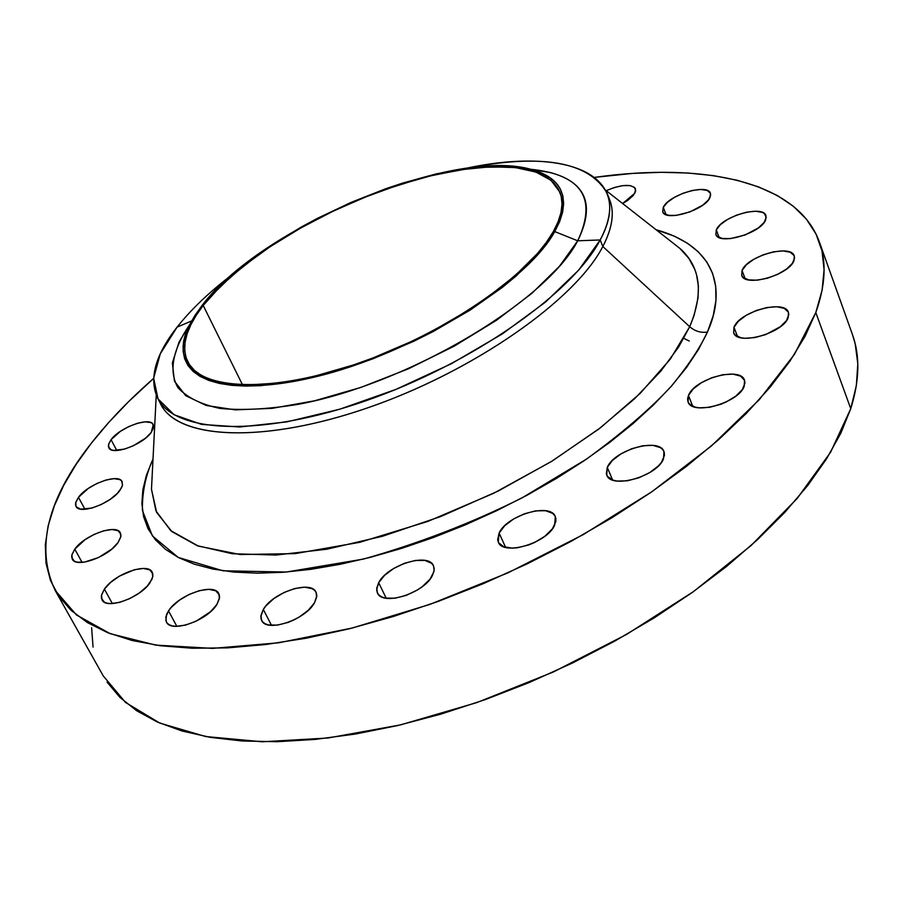 <?xml version="1.0" encoding="UTF-8"?>
<svg xmlns="http://www.w3.org/2000/svg" width="903" height="903" viewBox="0 0 903 903"><rect width="100%" height="100%" fill="white"/><g stroke="black" fill="none" stroke-linecap="round" stroke-linejoin="round"><path stroke-width="1.35" d="M151.907 480.712L151.478 489.257L151.896 480.915L151.478 489.257L155.948 510.895L170.746 530.637L198.367 546.089L240.164 554.532L295.191 553.618L359.755 542.308L427.966 521.381L493.478 493.365L551.248 461.602L598.52 429.241L634.741 398.618L660.883 371.054L678.605 347.091L689.7 326.705C694.926 331.22 700.841 333.004 707.444 332.056C700.175 347.644 688.052 365.805 671.053 386.529C650.408 408.867 622.201 433.079 586.453 459.142L521.878 497.982C471.693 523.051 418.868 543.414 363.412 559.092L286.33 572.039L222.939 570.786L178.23 557.433L152.426 535.964L142.426 510.488C142.042 492.722 145.575 475.554 153.013 458.972L146.478 475.057L142.888 489.64L141.884 503.547L143.577 516.629L148.036 528.74L155.327 539.701L165.475 549.351L178.478 557.557L194.292 564.172L212.826 569.048L233.945 572.084L257.49 573.179L283.215 572.276L310.846 569.33L340.081 564.319L370.557 557.286L401.891 548.29L433.654 537.42L465.429 524.812L496.785 510.635L527.284 495.092L556.519 478.376L584.106 460.744L609.694 442.425L632.969 423.676L653.67 404.758L671.606 385.92L686.596 367.374L698.561 349.359L707.444 332.056L713.223 315.666L715.955 300.315L715.695 286.161L712.569 273.293L706.71 261.814L698.256 251.756L687.397 243.2L674.315 236.146L656.052 229.723C722.005 248.269 723.98 295.518 707.444 332.056C700.841 333.004 694.926 331.22 689.7 326.705C703.866 292.82 700.604 266.735 679.914 248.438L673.333 243.279M765.631 219.903C761.06 233.335 718.483 245.661 715.865 234.43L716.282 229.915L719.172 237.545L716.282 229.915L715.887 234.464L717.129 236.247L722.287 238.471L730.335 238.629L745.043 235.006L758.339 227.951L764.073 222.522L766.229 217.488L764.491 213.639L762.245 212.34L755.439 211.234L746.476 212.194L736.69 215.083L727.536 219.44L720.38 224.644L716.282 229.915C721.294 216.562 763.137 204.45 765.958 215.67L765.631 219.903M709.995 197.52C705.153 210.049 665.172 222.025 662.746 211.787L663.265 207.363L666.109 214.7L663.265 207.363L662.689 211.641L663.773 213.3L668.513 215.343L676.054 215.422L690.005 211.889L702.782 205.139L708.415 199.992L710.661 195.251L710.401 193.265L707.173 190.443L700.841 189.461L692.387 190.443L683.086 193.242L674.304 197.418L667.351 202.374L663.265 207.363C668.502 194.89 707.817 183.117 710.435 193.344L709.995 197.52M634.922 193.095L622.641 203.536L627.687 200.421L633.285 195.466L635.701 190.905L634.595 187.44L630.159 185.589L623.115 185.6L614.525 187.474L606.206 190.657C621.524 184.37 631.299 183.749 635.509 188.795L634.922 193.095M151.219 432.435C142.697 444.863 111.87 455.97 108.823 447.764L108.608 444.186L111.058 439.682L116.814 450.507L111.058 439.682L108.484 444.727L108.473 446.816L111.024 449.694L113.507 450.383L124.546 449.118L133.441 445.71L145.665 438.057L151.219 432.435L153.657 427.401L152.641 423.721L150.869 422.57L145.191 421.848L137.403 423.27L128.677 426.622L120.302 431.408L111.058 439.682C119.885 427.288 150.158 416.441 153.296 424.613L151.219 432.435M119.885 490.419C110.888 503.637 79.408 515.06 76.021 506.391L75.75 502.395L78.459 497.339L84.984 509.315L78.459 497.339L75.649 502.802L75.57 505.093L76.394 506.955L80.627 509.145L91.993 508.039L101.238 504.529L110.132 499.382L117.311 493.422L121.657 487.564L122.548 484.956L121.612 480.893L119.839 479.595L114.026 478.658L105.99 480.024L96.937 483.477L88.189 488.5L78.459 497.339C87.783 484.155 118.677 473.025 122.142 481.66L122.424 485.521L119.885 490.419M118.067 542.511C108.71 556.688 76.055 568.506 72.285 559.16L71.924 554.735L74.78 549.159L82.094 562.4L74.78 549.159L71.834 555.085L71.743 557.591L74.373 561.192L77.003 562.14L84.397 562.14L98.551 557.546L111.927 548.99L118.067 542.511L120.855 536.596L120.844 534.136L118.033 530.671L111.972 529.519L103.574 530.84L94.115 534.418L84.972 539.723L74.78 549.159C84.498 535.039 116.521 523.548 120.37 532.86L120.742 537.127L118.067 542.511M150.056 582.616C140.518 597.831 106.182 610.101 102.005 599.852L101.52 595.066L104.398 589.106L112.356 603.565L104.398 589.106L101.429 595.472L101.407 598.181L104.285 602.12L107.096 603.193L110.685 603.599L119.659 602.357L129.795 598.576L139.513 592.853L147.291 586.07L151.93 579.308L152.833 576.261L152.754 573.597L149.684 569.804L143.227 568.461L134.366 569.748L119.546 576.069L110.753 582.3L104.398 589.106C114.331 573.947 147.99 562.05 152.246 572.265L152.731 576.87L150.056 582.616M216.923 604.4C207.498 620.666 170.96 633.353 166.412 622.02L165.813 617.02L168.522 610.902L176.841 626.343L168.522 610.902L166.626 614.379L165.836 620.496L166.987 622.889L169.132 624.707L172.191 625.869L176.051 626.332L185.555 625.102L196.177 621.174L210.557 611.681L216.923 604.4L219.531 597.684L219.294 594.863L215.794 590.799L208.819 589.332L199.45 590.63L189.066 594.479L179.212 600.326L171.333 607.301L168.522 610.902C178.399 594.705 214.192 582.412 218.831 593.711L219.429 598.508L216.923 604.4M314.549 602.73C305.553 619.909 266.43 632.913 261.633 620.417L260.944 615.428L263.315 609.457L271.521 625.35L263.315 609.457L260.843 616.399L261.193 619.368L262.604 621.84L265.031 623.713L268.394 624.91L277.368 625.124L288.136 622.404L293.678 620.056L299.028 617.167L308.307 610.247L314.549 602.73L316.806 595.788L316.321 592.876L314.786 590.483L312.269 588.7L304.695 587.176L294.773 588.519L283.982 592.515L273.914 598.542L266.035 605.744L263.315 609.457C272.808 592.368 311.14 579.76 316.039 592.233L316.705 596.996L314.549 602.73M432.413 575.493C424.196 593.282 382.285 606.466 377.431 592.921L376.732 588.214L378.662 582.706L386.224 598.237L378.662 582.706L376.653 589.659L377.296 592.628L379.012 595.077L381.766 596.928L385.446 598.102L394.983 598.215L406.169 595.404L417.254 590.065L422.198 586.702L429.93 579.274L433.846 571.87L434.185 568.54L433.406 565.628L431.555 563.258L424.997 560.424L415.527 560.424L404.578 563.235L393.764 568.438L384.667 575.256L378.662 582.706C387.432 565.018 428.485 552.23 433.474 565.763L434.151 570.244L432.413 575.493M554.645 525.151C547.421 543.098 502.926 556.316 498.264 542.048L499.099 533.041L505.612 547.376L499.099 533.041L497.643 539.802L498.58 542.647L503.648 546.733L512.294 548.144L517.577 547.749L529.011 544.836L534.723 542.421L544.983 536.156L552.388 528.842L555.819 521.618L555.864 518.401L554.781 515.602L552.636 513.333L545.514 510.703L535.614 510.872L524.429 513.784L513.593 518.988L504.709 525.738L499.099 533.041C506.91 515.207 550.503 502.35 555.322 516.618L554.645 525.151M663.524 458.747C657.339 476.344 610.992 489.494 606.726 475.023L607.279 467.382L612.606 480.001L607.279 467.382L606.319 473.759L607.505 476.423L613.024 480.148L617.155 481.062L627.371 480.791L638.85 477.8L649.788 472.54L658.468 465.835L661.515 462.268L664.439 455.405L664.236 452.38L662.904 449.773L660.522 447.696L653.027 445.382L642.913 445.755L631.682 448.735L620.993 453.87L612.437 460.406L607.279 467.382C614.051 449.908 659.483 437.086 663.953 451.556L663.524 458.747M744.219 386.191C738.914 402.975 691.833 416.001 688.063 401.891L688.458 395.491L692.759 406.316L688.458 395.491L687.623 398.584L687.883 401.395L689.226 403.81L694.971 407.095L699.159 407.84L709.363 407.343L720.673 404.318L726.181 401.982L735.821 396.112L742.401 389.475L744.941 383.086L744.546 380.31L740.562 376.088L732.931 374.135L722.829 374.722L711.767 377.736L701.383 382.725L693.199 388.945L688.458 395.491C694.328 378.82 740.505 366.076 744.501 380.197L744.219 386.191M794.019 260.493C789.515 275.009 744.614 287.639 741.702 275.336L742.052 270.505L745.156 278.767L742.052 270.505L741.747 275.438L743.101 277.39L748.61 279.885L757.132 280.201L767.347 278.259L777.675 274.354L786.502 269.083L792.439 263.304L794.584 257.886L794.121 255.583L790.238 252.23L783.003 250.921L773.544 251.813L763.272 254.77L753.7 259.353L746.262 264.861L742.052 270.505C747.041 256.068 791.141 243.675 794.279 255.967L794.019 260.493M788.206 317.484C783.477 333.184 736.95 346.041 733.642 332.722L733.981 327.27L737.537 336.593L733.981 327.27L733.62 332.654L735.019 334.832L740.742 337.688L744.862 338.275L754.829 337.587L765.778 334.561L780.316 326.728L786.536 320.531L788.804 314.65L788.33 312.122L784.301 308.363L776.772 306.76L766.907 307.528L756.183 310.53L746.194 315.328L738.406 321.186L733.981 327.27C739.241 311.682 784.91 299.074 788.443 312.393L788.206 317.484M608.182 196.47C615.022 209.71 613.239 226.382 602.832 246.496L600.19 239.961L577.717 240.796L554.747 231.586C526.381 283.869 412.028 354.224 314.018 377.183C215.749 400.729 164.56 373.018 189.314 325.317L201.843 305.745C260.391 227.104 452.9 146.613 531.359 169.448C563.63 178.388 571.43 199.1 554.747 231.586L577.717 240.796C595.28 205.094 586.239 182.372 550.604 172.608L530.704 169.267C581.78 174.561 597.447 198.4 577.717 240.796L600.19 239.961C636.197 173.737 565.447 146.828 465.914 168.33C542.014 153.386 589.072 161.693 607.076 193.242C612.155 205.94 609.864 221.506 600.19 239.961L602.832 246.496C612.46 227.985 614.706 212.352 609.593 199.574L607.076 193.242M177.078 327.134L191.628 320.949L177.078 327.134C190.804 309.763 208.92 292.448 231.416 275.201C208.92 292.448 190.804 309.763 177.078 327.134L160.294 353.795L153.634 378.165L158.059 398.923L174.098 414.737L201.617 424.41L239.735 426.984L286.669 421.915L339.833 409.183L395.92 389.407L451.263 363.774L502.215 333.986L545.536 302.053L578.721 270.065L600.19 239.961C572.739 292.944 471.964 363.864 366.449 400.56C260.865 437.537 174.46 433.282 157.607 398.076C148.769 378.662 155.26 355.014 177.078 327.134M157.607 398.076L160.734 404.138C177.699 439.547 264.105 444.05 369.564 407.185C474.944 370.614 575.516 299.649 602.832 246.496L689.7 326.705L602.832 246.496C575.166 300.451 471.829 372.668 365.026 408.754C258.134 445.145 172.936 438.418 159.312 401.022M107.073 682.126L119.896 697.364L136.669 710.751L157.382 722.039L181.966 730.978L210.286 737.356L242.128 740.991L277.176 741.713L315.079 739.422L355.364 734.049L397.523 725.583L440.969 714.092L485.058 699.69L529.135 682.566L572.536 662.971L614.593 641.198L654.686 617.573L692.217 592.492L726.701 566.339L757.662 539.509L784.775 512.419L807.779 485.453L826.482 458.95L840.806 433.271L850.75 408.687C859.6 380.479 860.153 355.748 852.421 334.471L819.416 242.049C826.674 261.949 825.466 285.438 815.804 312.506L850.75 408.687L856.371 385.457L857.805 363.807L855.209 343.896L852.342 334.245M91.293 443.249C108.541 421.272 129.321 399.657 153.623 378.425L128.824 401.417L108.913 422.254L91.293 443.249C47.283 498.998 35.228 548.042 55.139 590.359L76.484 614.977L110.076 633.624L155.711 645.103L212.498 648.388L278.79 642.778L352.238 628.036L429.783 604.446L507.96 572.852L583.169 534.655L651.977 491.672L711.44 445.935L759.355 399.577L794.324 354.529L815.804 312.506L805.126 336.187L789.978 361.065L770.383 386.868L746.431 413.292L718.303 439.964L686.269 466.512L650.702 492.541L612.065 517.667L570.888 541.461L527.77 563.574L483.353 583.643L438.339 601.364L393.415 616.478L349.247 628.793L306.478 638.161L265.719 644.528L227.488 647.88L192.237 648.241L160.362 645.735L132.131 640.498L107.762 632.71L87.377 622.573L71.044 610.315L58.751 596.172L50.455 580.392L46.019 563.224L45.319 544.881L48.186 525.602L54.428 505.601L63.831 485.092L76.202 464.244L91.293 443.249M55.23 590.539L103.235 675.895L125.506 702.432L159.741 723.066L205.636 736.543L262.288 741.781L328.015 737.999L400.469 724.895L476.66 702.647L553.189 672.058L626.558 634.448L693.459 591.612L751.048 545.57L797.202 498.433L830.602 452.222L850.75 408.687L815.804 312.506L822.08 290.269L824.089 269.681L821.99 250.887L816.019 234.012L806.402 219.136L793.432 206.313L777.381 195.556L758.531 186.887L737.187 180.261L713.607 175.656L688.086 173.026L660.883 172.304L632.258 173.444L594.863 177.338C703.922 162.021 797.383 181.232 819.416 242.049M553.144 231.924C528.819 275.607 445.179 333.162 358.807 363.119C272.367 393.313 201.346 390.514 187.711 361.674C180.826 346.425 185.984 327.687 203.198 305.462L242.591 384.971L203.198 305.462L220.863 285.867L243.336 266.159L269.805 246.937L299.378 228.741L331.175 212.092L364.259 197.464L397.692 185.262L430.505 175.882L461.715 169.64L490.34 166.795L515.387 167.574L535.897 172.055L550.988 180.273L559.849 192.079C564.228 202.836 561.993 216.11 553.144 231.924L558.02 221.991L560.977 212.679L562.027 204.078L561.181 196.256L558.517 189.28L554.092 183.185L547.986 178.015L540.299 173.805L531.145 170.554L520.625 168.285L508.874 166.987L482.146 167.269L467.427 168.816L435.957 174.584L419.466 178.738L385.615 189.37L368.526 195.759L334.652 210.433L302.008 227.251L271.6 245.729L257.536 255.425L232.274 275.359L211.573 295.518L203.198 305.462L196.267 315.226L190.883 324.696L187.113 333.794L185.025 342.418L184.697 350.499L186.153 357.927L189.438 364.62L194.551 370.49L201.493 375.467L210.23 379.474L220.704 382.443L232.861 384.317L246.587 385.062L278.214 383.019L295.812 380.231L314.346 376.269L353.355 364.993L373.39 357.791L413.281 340.668L432.65 330.961L469.097 309.831L485.735 298.679L514.913 275.866L537.657 253.28L546.338 242.388L553.144 231.924M689.215 341.007L683.808 338.377M91.621 627.754L93.054 647.067M156.253 395.119L151.478 489.257L156.659 512.452L171.886 531.607L197.215 545.672L232.263 553.731L276.002 555.04L326.863 549.216L382.658 536.224L440.788 516.516L498.366 490.961L552.501 460.835L600.563 427.683L640.374 393.189L670.376 359.022L689.7 326.705L694.102 315.384L698.03 297.956L698.403 286.274L696.552 274.76L694.678 269.15L688.831 258.36L679.914 248.438L605.732 190.273M577.717 240.796C546.338 301.681 407.569 384.238 297.855 404.386C268.044 409.217 242.106 410.572 220.039 408.427C200.771 404.363 186.718 397.399 177.868 387.522C168.432 371.02 172.981 349.089 189.619 324.719L179.087 341.921L172.36 362.938L174.437 381.179L185.702 395.649L206.155 405.458L235.277 409.86L271.972 408.37L314.583 400.797L360.929 387.398L408.461 368.785L454.491 345.984L496.436 320.305L532.014 293.227L559.488 266.25L577.717 240.796M554.747 231.586L547.895 242.139L539.136 253.122L516.211 275.912L502.249 287.47L469.989 310.192L433.214 331.514L413.664 341.311L373.413 358.593L353.197 365.85L333.263 372.092L295.134 381.224L260.775 385.66L245.481 386.078L231.642 385.333L219.395 383.425L208.83 380.423L200.026 376.382L193.039 371.347L187.892 365.422L184.596 358.66L183.14 351.165L183.49 343.016L185.6 334.313L189.404 325.136L194.856 315.587L201.843 305.745L220.106 285.574L231.179 275.404L256.655 255.312L270.832 245.537L301.478 226.924L317.698 218.21L351.346 202.272L385.739 188.738L402.896 183.004L436.465 173.839L468.194 168.014L497 165.825L509.981 166.152L521.844 167.461L532.454 169.741L541.698 173.004L549.453 177.259L555.627 182.462L560.097 188.592L562.806 195.635L563.664 203.514L562.625 212.182L559.657 221.574L554.747 231.586M550.604 172.608L531.359 169.448M179.087 341.921L189.314 325.317M679.914 248.438L673.175 243.155"/></g></svg>
